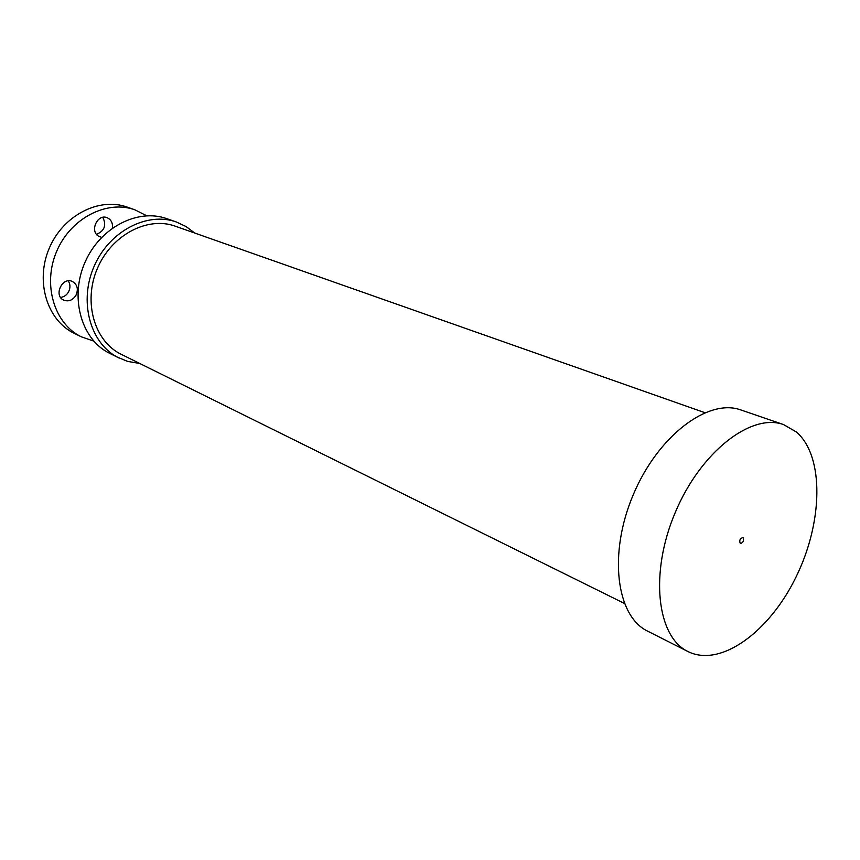 <?xml version="1.0" encoding="UTF-8"?>
<svg xmlns="http://www.w3.org/2000/svg" width="860" height="860" viewBox="0 0 860 860"><rect width="100%" height="100%" fill="white"/><g stroke="black" fill="none" stroke-linecap="round" stroke-linejoin="round"><path stroke-width="1.29" d="M75.916 295.367C72.692 300.269 68.639 301.86 63.78 300.161C53.234 295.797 62.232 276.393 72.423 281.5C77.421 284.585 78.582 289.207 75.916 295.367M60.576 297.431C63.952 297.001 66.596 295.184 68.499 291.97C70.509 287.982 70.423 284.284 68.252 280.876M101.652 237.338L98.62 236.242C89.462 231.168 97.449 213.57 107.048 217.677C111.091 219.536 112.907 222.987 112.466 228.029M96.524 234.339C104.533 230.921 106.64 225.255 102.824 217.354M146.684 215.763L134.902 209.819L127.119 207.088C99.126 196.897 62.92 215.387 49.17 248.465C35.088 281.392 47.106 320.221 73.939 333.164L81.324 336.83L93.815 341.119M134.902 209.819C106.812 199.584 70.434 218.257 56.566 251.582C42.377 284.767 54.395 323.854 81.324 336.83M139.685 363.457L127.559 361.394L116.863 356.9C89.709 342.173 78.733 300.731 94.299 265.901C109.553 230.942 147.372 211.506 176.354 221.987L186.082 226.556L194.704 233.028M118.981 358.018L107.736 352.342C80.679 337.668 69.692 296.539 85.118 262.042C100.233 227.405 137.826 208.195 166.711 218.633L176.354 221.987M624.328 603.397L121.206 354.298C94.579 341.549 82.915 302.29 97.255 268.75C111.273 235.07 147.522 216.01 175.246 226.18L704.781 412.649M743.115 537.629C744.115 540.693 743.201 542.671 740.363 543.563C739.062 540.639 739.912 538.629 742.911 537.521L743.115 537.629M796.532 432.085C824.504 456.477 822.966 522.547 795.941 577.189C769.27 632.057 720.476 667.822 687.946 651.536C656.836 636.819 649.45 573.125 675.229 512.528C700.631 451.779 751.414 412.606 783.654 424.625L796.532 432.085M687.946 651.536L647.655 631.165C616.265 616.265 608.128 553.786 633.229 494.812C657.943 435.687 708.371 397.9 740.954 409.983L783.654 424.625"/></g></svg>
